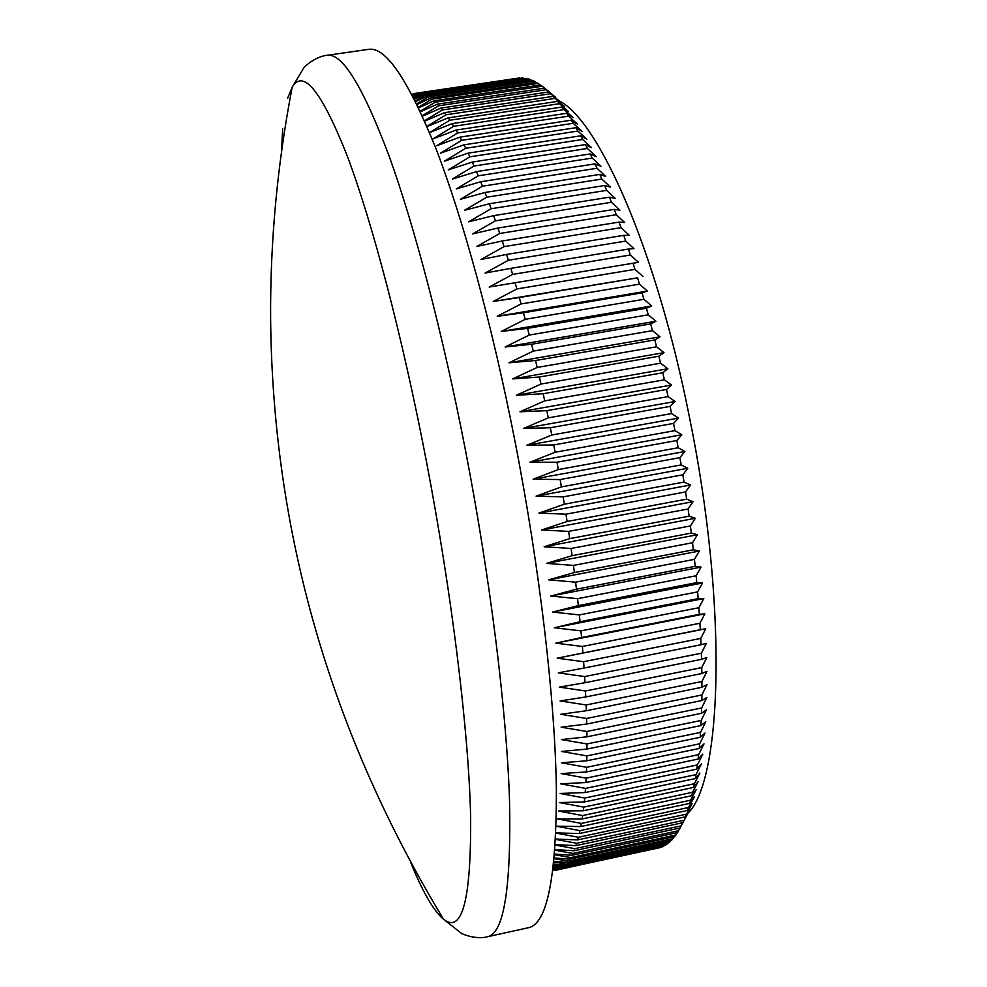 <?xml version="1.0" encoding="UTF-8"?>
<svg xmlns="http://www.w3.org/2000/svg" width="987" height="987" viewBox="0 0 987 987"><rect width="100%" height="100%" fill="white"/><g stroke="black" fill="none" stroke-linecap="round" stroke-linejoin="round"><path stroke-width="1.48" d="M410.604 862.169C422.621 891.927 433.601 910.952 443.533 919.242L443.866 919.489C462.286 933.677 471.206 899.33 470.626 816.434C468.714 732.181 452.182 595.445 426.162 460.053C402.079 334.988 372.062 221.532 347.066 155.477C321.565 91.248 303.268 68.485 292.177 87.177L287.673 98.108M559.098 100.834C598.591 120.13 656.454 250.032 689.469 417.341C727.937 605.154 722.324 780.828 687.816 813.325M671.592 413.565L670.124 406.373L550.327 427.741L551.782 435.008L671.592 413.565L678.55 418.081L673.566 423.398L674.972 430.628L681.795 434.761L676.835 440.498L678.168 447.753L684.867 451.503L679.932 457.647L681.178 464.914L687.766 468.27L682.844 474.809L684.016 482.063L690.468 485.012L685.558 491.933L686.656 499.163L692.985 501.692L688.087 508.996L689.099 516.189L695.317 518.286L690.406 525.948L691.332 533.079L697.427 534.744L692.529 542.739L693.355 549.796L699.339 551.03L694.441 559.358L695.181 566.328L701.054 567.118L696.131 575.754L696.785 582.614L702.547 582.972L697.612 591.892L698.167 598.64L703.83 598.554L698.87 607.733L699.339 614.346L704.891 613.828L699.919 623.253L700.301 629.718L705.742 628.768L700.745 638.429L701.029 644.733L706.384 643.339L701.362 653.209L701.547 659.341L706.815 657.527L701.745 667.582L701.856 673.529L707.025 671.296L701.93 681.511L701.93 687.273L707.025 684.62L701.893 694.984L701.806 700.536L706.828 697.476L701.646 707.963L701.473 713.305L706.408 709.85L701.189 720.436L700.93 725.568L705.804 721.719L700.536 732.391L700.19 737.289L705.002 733.057L699.672 743.803L699.252 748.467L704.002 743.877L698.623 754.648L698.117 759.077L702.818 754.13L697.39 764.937L696.81 769.12L701.449 763.839L695.958 774.635L695.304 778.57L699.906 772.969L694.367 783.752L693.639 787.429L698.191 781.519L692.59 792.277L691.788 795.695L696.304 789.489L690.653 800.186L689.79 803.356L694.268 796.867L688.568 807.502L687.631 810.413L692.084 803.652L685.323 816.854L689.753 809.846L677.576 832.547L571.979 855.273L554.632 854.051M677.353 832.596L674.738 836.581L569.832 859.183L554.287 857.937M674.244 836.692L671.802 840.011L567.587 862.49L553.978 861.269M671.024 840.184L668.742 842.861L565.23 865.204L553.682 864.069M667.681 843.095L665.596 845.131L562.763 867.339L553.436 866.339M664.239 845.415L662.351 846.821L560.209 868.893L553.238 868.091M660.685 847.179L557.556 869.88L553.078 869.325M552.991 870.065L556.002 870.189L553.028 869.757M553.164 868.683L558.691 869.535L557.556 869.88M553.349 867.042L561.295 868.301L560.209 868.893M553.608 864.834L563.811 866.5L562.763 867.339M553.892 862.046L566.242 864.131L565.23 865.204M554.225 858.678L568.549 861.157L567.587 862.49M554.571 854.73L570.757 857.592L569.832 859.183M554.928 850.202L572.855 853.434L571.979 855.273M554.965 849.61L574.002 850.757L680.29 827.92M555.274 845.082L574.816 848.66L574.002 850.757M555.299 844.601L575.902 845.625L682.868 822.689M555.595 839.369L576.655 843.268L575.902 845.625M555.619 839.036L577.666 839.888L685.323 816.854M555.891 833.065L578.37 837.272L577.666 839.888M555.903 832.905L579.295 833.534L687.631 810.413M551.782 435.008L526.787 445.31L553.732 444.94L555.138 452.256L530.019 462.224L557.013 462.224L558.346 469.565L533.128 479.188L560.135 479.559L561.418 486.887L536.101 496.153L563.121 496.88L564.342 504.209L538.927 513.104L565.946 514.178L567.106 521.469L541.604 529.982L568.623 531.388L569.696 538.631L544.133 546.761L571.115 548.476L572.127 555.669L546.502 563.392L573.447 565.415L574.385 572.534L548.71 579.838L575.606 582.157L576.457 589.177L550.746 596.074L577.568 598.677L578.357 605.586L552.609 612.063L579.357 614.913L580.06 621.699L554.299 627.769L580.961 630.866L581.59 637.516L555.817 643.154L582.379 646.473L582.922 652.975L557.149 658.193L583.601 661.709L584.057 668.051L558.309 672.85L584.637 676.564L585.02 682.72L559.284 687.112L585.476 690.986L585.772 696.958L560.085 700.93L586.13 704.965L586.352 710.739L560.69 714.304L586.599 718.462L586.734 724.026L561.134 727.197L586.87 731.466L586.932 736.82L561.393 739.584L586.957 743.951L586.944 749.084L561.467 751.452L586.87 755.906L586.771 760.804L561.381 762.791L586.586 767.306L586.426 771.957L561.122 773.586L586.142 778.138L585.896 782.543L560.69 783.814L585.513 788.391L585.192 792.549L560.098 793.462L584.723 798.051L584.329 801.962L559.345 802.542L583.761 807.119L583.305 810.771L558.432 811.018L582.638 815.57L582.12 818.963L557.384 818.902L581.368 823.417L580.775 826.551L556.174 826.181L579.937 830.647L579.295 833.534M515.152 442.114C540.123 570.301 555.15 700.992 556.384 789.736C556.372 878.109 547.02 924.103 528.316 927.743L487.356 936.774C503.925 933.616 511.315 887.881 509.502 799.544C506.578 710.8 490.502 579.739 465.605 450.985C442.842 333.557 414.281 225.283 388.767 155.119C362.636 85.931 342.057 52.669 327.018 55.321L368.533 49.35C385.522 46.426 407.902 79.293 435.674 147.939C462.73 217.584 492.303 325.216 515.152 442.114M282.689 128.902L281.455 152.183M556.002 870.189L557.495 869.868M558.691 869.535L660.439 847.537M561.295 868.301L663.733 846.167M563.811 866.5L666.941 844.243M566.242 864.131L670.05 841.726M568.549 861.157L673.06 838.629M570.757 857.592L675.959 834.953M572.855 853.434L678.735 830.672M574.816 848.66L681.4 825.786M576.655 843.268L683.929 820.296M578.37 837.272L686.323 814.201M579.937 830.647L688.568 807.502M580.775 826.551L689.79 803.356M581.368 823.417L690.653 800.186M582.12 818.963L691.788 795.695M582.638 815.57L692.59 792.277M583.305 810.771L693.639 787.429M583.761 807.119L694.367 783.752M584.329 801.962L695.304 778.57M584.723 798.051L695.958 774.635M585.192 792.549L696.81 769.12M585.513 788.391L697.39 764.937M585.896 782.543L698.117 759.077M586.142 778.138L698.623 754.648M586.426 771.957L699.252 748.467M586.586 767.306L699.672 743.803M586.771 760.804L700.19 737.289M586.87 755.906L700.536 732.391M586.944 749.084L700.93 725.568M586.957 743.951L701.189 720.436M586.932 736.82L701.473 713.305M586.87 731.466L701.646 707.963M586.734 724.026L701.806 700.536M586.599 718.462L701.893 694.984M586.352 710.739L701.93 687.273M586.13 704.965L701.93 681.511M585.772 696.958L701.856 673.529M585.476 690.986L701.745 667.582M585.02 682.72L701.547 659.341M584.637 676.564L701.362 653.209M584.057 668.051L701.029 644.733M583.601 661.709L700.745 638.429M582.922 652.975L700.301 629.718M582.379 646.473L699.919 623.253M581.59 637.516L699.339 614.346M580.961 630.866L698.87 607.733M580.06 621.699L698.167 598.64M579.357 614.913L697.612 591.892M578.357 605.586L696.785 582.614M577.568 598.677L696.131 575.754M576.457 589.177L695.181 566.328M575.606 582.157L694.441 559.358M574.385 572.534L693.355 549.796M573.447 565.415L692.529 542.739M572.127 555.669L691.332 533.079M571.115 548.476L690.406 525.948M569.696 538.631L689.099 516.189M568.623 531.388L688.087 508.996M567.106 521.469L686.656 499.163M565.946 514.178L685.558 491.933M564.342 504.209L684.016 482.063M563.121 496.88L682.844 474.809M561.418 486.887L681.178 464.914M560.135 479.559L679.932 457.647M558.346 469.565L678.168 447.753M557.013 462.224L676.835 440.498M555.138 452.256L674.972 430.628M553.732 444.94L673.566 423.398M548.303 417.859L668.063 396.614L666.521 389.483L546.798 410.654L548.303 417.859L523.431 428.481L675.145 401.487L670.124 406.373M544.701 400.87L664.374 379.81L662.77 372.753L543.146 393.727L544.701 400.87L519.964 411.789L671.567 385.029L666.521 389.483M540.987 384.042L660.537 363.191L658.872 356.221L539.383 376.997L540.987 384.042L516.386 395.244L667.854 368.743L662.77 372.753M537.175 367.448L656.552 346.795L654.837 339.935L535.534 360.489L537.175 367.448L512.722 378.909L664.004 352.655L658.872 356.221M533.264 351.101L652.456 330.657L650.68 323.909L531.586 344.266L533.264 351.101L508.959 362.809L660.019 336.814L654.837 339.935M529.266 335.049L648.237 314.816L646.411 308.203L527.564 328.35L529.266 335.049L505.122 346.992L655.911 321.244L650.68 323.909M525.207 319.319L643.906 299.295L642.043 292.831L523.455 312.768L525.207 319.319L501.223 331.472L651.691 305.982L646.411 308.203M521.074 303.947L639.477 284.133L637.577 277.828L519.298 297.556L521.074 303.947L497.251 316.284L647.373 291.054L642.043 292.831M516.88 288.957L634.962 269.352L633.025 263.233L515.091 282.738L516.88 288.957L493.241 301.467L637.577 277.828M512.648 274.398L630.372 255.004L628.411 249.057L510.834 268.365L512.648 274.398L489.182 287.044L515.091 282.738M508.367 260.272L625.721 241.087L623.735 235.35L506.553 254.436L508.367 260.272L485.098 273.054L510.834 268.365M504.073 246.627L621.008 227.652L618.997 222.112L502.247 240.988L504.073 246.627L480.977 259.507L506.553 254.436M499.755 233.475L616.258 214.71L614.235 209.38L497.929 228.059L499.755 233.475L476.857 246.442L502.247 240.988M495.437 220.829L611.471 202.273L609.435 197.178L493.611 215.647L495.437 220.829L472.724 233.87L497.929 228.059M491.119 208.738L606.66 190.38L604.624 185.507L489.293 203.778L491.119 208.738L468.591 221.816L493.611 215.647M486.813 197.19L601.836 179.042L599.8 174.403L484.987 192.477L486.813 197.19L464.482 210.293L489.293 203.778M482.52 186.21L597.012 168.259L594.976 163.879L480.706 181.744L482.52 186.21L460.386 199.325L484.987 192.477M478.263 175.822L592.2 158.068L590.164 153.935L476.462 171.615L478.263 175.822L456.315 188.924L480.706 181.744M474.031 166.038L587.401 148.469L585.377 144.583L472.255 162.078L474.031 166.038L452.28 179.091L476.462 171.615M469.849 156.847L582.638 139.463L580.627 135.836L468.097 153.145L469.849 156.847L448.295 169.863L472.255 162.078M465.728 148.272L577.901 131.074L575.902 127.705L463.989 144.842L465.728 148.272L444.36 161.214L468.097 153.145M461.657 140.327L573.2 123.301L571.239 120.192L459.942 137.144L461.657 140.327L440.473 153.182L463.989 144.842M457.647 132.998L568.561 116.145L566.612 113.295L455.969 130.087L457.647 132.998L436.661 145.755L459.942 137.144M453.712 126.299L563.984 109.606L562.059 107.028L452.071 123.646L453.712 126.299L432.911 138.933L455.969 130.087M449.862 120.229L559.469 103.697L557.581 101.377L448.246 117.848L449.862 120.229L429.505 132.579M446.087 114.776L555.027 98.404L553.176 96.356L444.508 112.666L446.087 114.776L426.902 126.385M442.398 109.964L550.672 93.74L548.858 91.951L440.868 108.101L442.398 109.964L424.459 120.772M438.808 105.757L546.403 89.681L544.627 88.151L437.315 104.166L438.808 105.757L422.202 115.713M435.316 102.179L542.221 86.239L540.481 84.956L433.861 100.847L435.316 102.179L420.129 111.223M431.924 99.206L538.149 83.401L536.447 82.377L430.517 98.12L431.924 99.206L418.266 107.275M428.629 96.825L534.164 81.156L532.511 80.379L427.272 96.01L428.629 96.825L416.625 103.869M425.459 95.048L530.29 79.503L528.687 78.972L424.151 94.481L425.459 95.048L415.206 100.995M422.387 93.864L526.54 78.417L421.128 93.531L422.387 93.864L414.022 98.663M419.438 93.234L522.888 77.911L418.217 93.148L419.438 93.234L413.084 96.837M416.6 93.185L519.359 77.961L415.687 93.284L412.406 95.529M412.159 95.048L415.687 93.284M411.887 94.53L415.108 93.506M550.327 427.741L523.431 428.481M546.798 410.654L519.964 411.789M543.146 393.727L516.386 395.244M539.383 376.997L512.722 378.909M535.534 360.489L508.959 362.809M531.586 344.266L505.122 346.992M527.564 328.35L501.223 331.472M523.455 312.768L497.251 316.284M519.298 297.556L493.241 301.467M452.071 123.646L429.518 132.628M448.246 117.848L426.989 126.595M444.508 112.666L424.607 121.117M440.868 108.101L422.411 116.182M437.315 104.166L420.4 111.79M433.861 100.847L418.574 107.916M430.517 98.12L416.958 104.56M427.272 96.01L415.552 101.698M424.151 94.481L414.367 99.329M421.128 93.531L413.393 97.442M418.217 93.148L412.665 96.023M411.986 94.727L413.886 93.679M522.888 77.911L523.505 78.355M526.54 78.417L527.514 79.145M530.29 79.503L531.635 80.515M534.164 81.156L535.855 82.464M538.149 83.401L540.173 85.005M542.221 86.239L544.59 88.151M551.388 93.666L544.627 88.151M546.403 89.681L555.558 97.244L548.858 91.951M550.672 93.74L559.814 101.439L553.176 96.356M555.027 98.404L564.157 106.226L557.581 101.377M559.469 103.697L568.561 111.617L562.059 107.028M563.984 109.606L573.052 117.613L566.612 113.295M568.561 116.145L577.592 124.214L571.239 120.192M573.2 123.301L582.194 131.431L575.902 127.705M577.901 131.074L586.846 139.241L580.627 135.836M582.638 139.463L591.534 147.655L585.377 144.583M587.401 148.469L596.247 156.662L590.164 153.935M592.2 158.068L600.984 166.248L594.976 163.879M597.012 168.259L605.734 176.414L599.8 174.403M601.836 179.042L610.484 187.135L604.624 185.507M606.66 190.38L615.234 198.399L609.435 197.178M611.471 202.273L619.959 210.206L614.235 209.38M616.258 214.71L624.66 222.519L618.997 222.112M621.008 227.652L629.324 235.325L623.735 235.35M625.721 241.087L633.925 248.613L628.411 249.057M630.372 255.004L638.49 262.345L633.025 263.233M634.962 269.352L642.969 276.496M639.477 284.133L647.373 291.054M643.906 299.295L651.691 305.982M648.237 314.816L655.911 321.244M652.456 330.657L660.019 336.814M656.552 346.795L664.004 352.655M660.537 363.191L667.854 368.743M664.374 379.81L671.567 385.029M668.063 396.614L675.145 401.487M526.787 445.31L678.55 418.081M530.019 462.224L681.795 434.761M533.128 479.188L684.867 451.503M536.101 496.153L687.766 468.27M538.927 513.104L690.468 485.012M541.604 529.982L692.985 501.692M544.133 546.761L695.317 518.286M546.502 563.392L697.427 534.744M548.71 579.838L699.339 551.03M550.746 596.074L701.054 567.118M552.609 612.063L702.547 582.972M554.299 627.769L703.83 598.554M555.817 643.154L704.891 613.828M557.149 658.193L705.742 628.768M327.018 55.321C325.328 55.284 314.73 57.073 304.132 67.375L292.177 87.177C277.285 164.706 270.093 242.012 270.623 319.097C272.794 532.425 330.435 732.477 443.533 919.242L461.682 933.554C475.228 939.476 485.777 937.403 487.356 936.774M411.887 94.542L412.862 94.024"/></g></svg>
